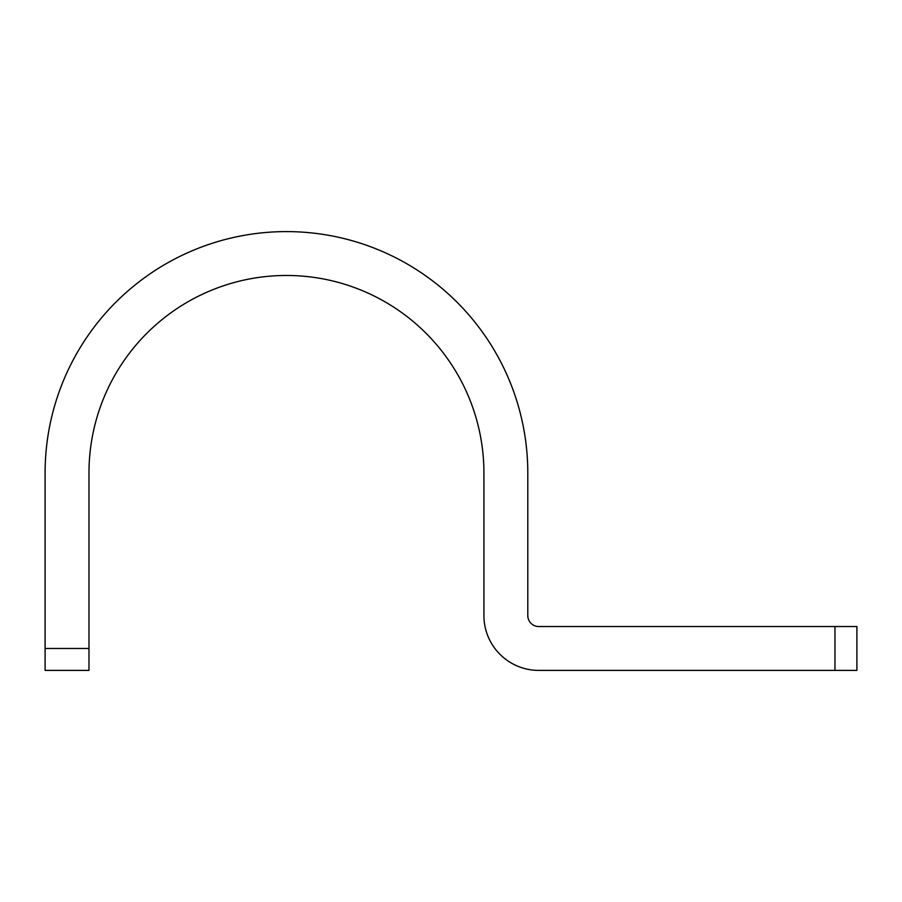 <?xml version="1.0" encoding="UTF-8"?>
<svg xmlns="http://www.w3.org/2000/svg" width="902" height="902" viewBox="0 0 902 902"><rect width="100%" height="100%" fill="white"/><g stroke="black" fill="none" stroke-linecap="round" stroke-linejoin="round"><path stroke-width="0.68" stroke-dasharray="4.51 3.38" d="M834.959 670.4L856.9 670.4L856.9 626.529L834.959 626.529L834.959 670.4L538.765 670.4A54.853 54.853 0 0 1 483.912 615.559L483.912 472.941A197.47 197.47 0 0 0 286.441 275.471A197.47 197.47 0 0 0 88.982 472.941L88.982 670.4L45.1 670.4L45.1 472.941A241.341 241.341 0 0 1 286.441 231.6A241.341 241.341 0 0 1 527.794 472.941L527.794 615.559A10.971 10.971 0 0 0 538.765 626.529L834.959 626.529M45.1 648.47L88.982 648.47"/><path stroke-width="1.35" d="M856.9 670.4L538.765 670.4A54.853 54.853 0 0 1 483.912 615.559L483.912 472.941A197.47 197.47 0 0 0 286.441 275.471A197.47 197.47 0 0 0 88.982 472.941L88.982 670.4L45.1 670.4L45.1 472.941A241.341 241.341 0 0 1 286.441 231.6A241.341 241.341 0 0 1 527.794 472.941L527.794 615.559A10.971 10.971 0 0 0 538.765 626.529L856.9 626.529L856.9 670.4M834.959 626.529L834.959 670.4M45.1 648.47L88.982 648.47"/></g></svg>
